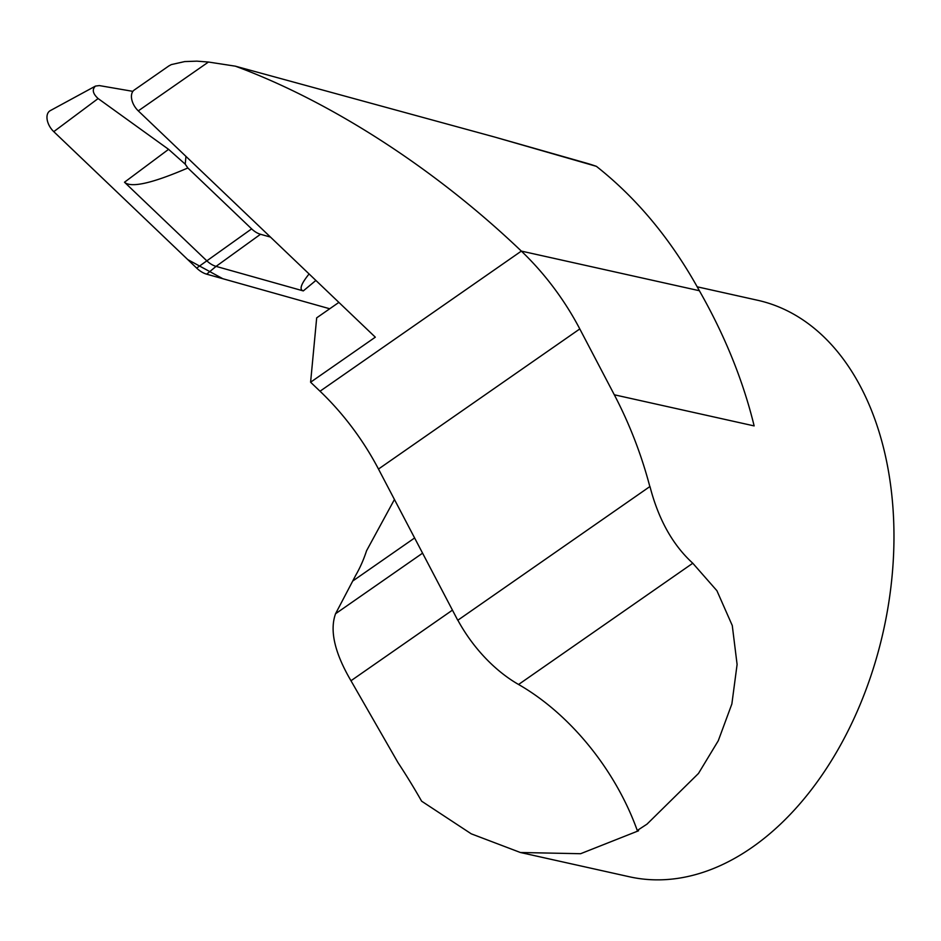 <?xml version="1.0" encoding="UTF-8"?>
<svg xmlns="http://www.w3.org/2000/svg" width="941" height="941" viewBox="0 0 941 941"><rect width="100%" height="100%" fill="white"/><g stroke="black" fill="none" stroke-linecap="round" stroke-linejoin="round"><path stroke-width="1.41" d="M692.788 563.236C672.733 544.968 658.465 519.397 649.96 486.509L457.855 620.213A110.744 67.752 55.2 0 0 518.573 684.483L692.788 563.236L716.913 590.713L732.274 625.542L737.097 664.475L731.863 703.974L718.277 740.732L698.469 773.467L646.985 824.151L637.269 830.491A184.565 112.908 55.2 0 0 518.573 684.483M394.444 499.483L366.555 550.756A258.387 158.076 -124.8 0 1 355.745 575.257L335.561 613.732C329.515 630.517 334.655 652.854 350.981 680.743L397.961 762.563A424.497 259.704 -124.8 0 1 421.615 801.179L471.265 833.832L520.385 852.499L629.411 876.777A295.298 194.516 -77.5 0 0 751.918 847.5A295.298 194.516 -77.5 0 0 893.95 540.652A295.298 194.516 -77.5 0 0 757.717 300.285L697.175 286.805M520.385 852.499L580.609 853.71L638.563 830.774L637.269 830.491M168.733 66.023L171.297 64.6L184.683 61.577L196.857 61.153L208.455 62.035L235.368 66.176C331.091 101.534 435.659 169.157 521.338 251.094L521.349 251.106A188.259 115.167 -124.8 0 1 579.797 328.938L614.308 394.785C629.541 423.932 641.374 454.491 649.808 486.473M457.714 620.178L378.482 469.053A188.259 115.167 55.2 0 0 320.034 391.221L310.601 382.222L375.318 337.184L138.28 110.873A14.762 9.034 -124.8 0 1 134.222 90.042L169.051 65.799M235.368 66.176L494.319 136.951L585.996 163.028A392.256 258.375 102.5 0 1 596.406 166.345C637.186 198.551 671.498 240.014 699.363 290.722C724.841 335.455 743.096 380.517 754.141 425.908L614.308 394.785M494.319 136.951L596.406 166.345M310.601 382.222L316.682 317.846L338.878 302.402M457.855 620.213L649.96 486.509M270.455 237.073L260.504 234.274A19.49 11.927 -124.8 0 1 251.635 228.875L187.847 167.98L185.224 164.157L185.953 156.394M187.847 167.98C152.136 183.377 131.011 188.118 124.494 182.225L206.644 260.657A20.69 12.656 55.2 0 0 216.065 266.374L303.296 290.91C299.05 289.663 300.979 284.017 309.095 273.96M53.566 131.458L187.753 259.587L222.852 278.724L329.726 308.766L206.679 274.172A21.984 13.445 -124.8 0 1 196.669 268.091L53.766 131.646L98.123 98.558C92.747 93.618 91.877 89.454 95.488 86.078L99.346 85.584L132.881 91.359M95.488 86.078L50.249 110.65A14.644 8.963 55.2 0 0 53.766 131.646M98.123 98.558L168.58 149.337L185.224 164.157M138.28 110.873L208.455 62.035M320.034 391.221L521.349 251.106M521.338 251.094L699.363 290.722M353.063 580.797L414.616 537.97M335.561 613.732L422.58 553.167M350.981 680.743L452.445 610.133M378.482 469.053L579.797 328.938M315.882 280.442L303.296 290.91M206.679 274.172L216.065 266.374L260.504 234.274M251.635 228.875L196.669 268.091M124.494 182.225L168.58 149.337"/></g></svg>
